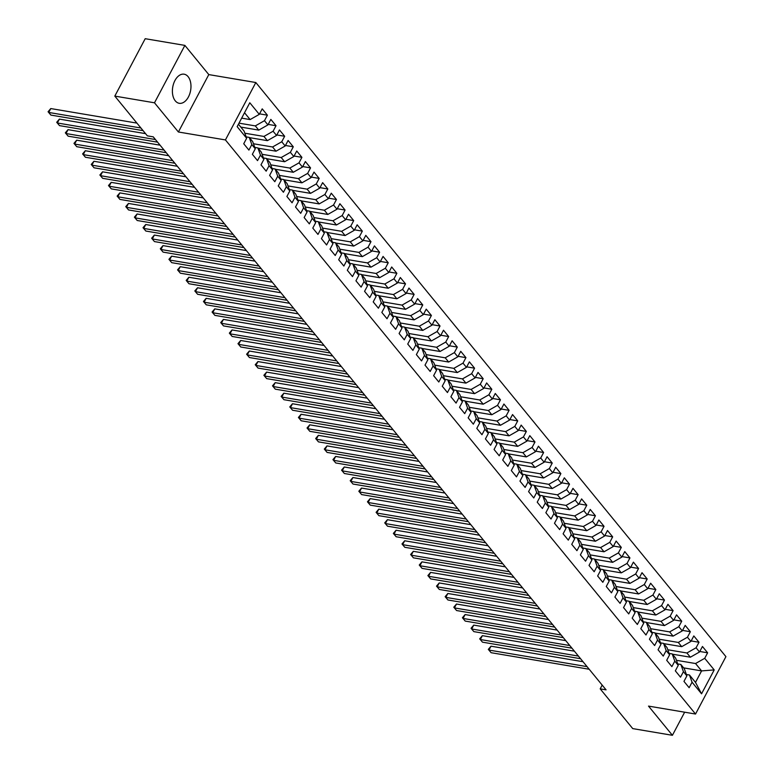 <?xml version="1.0" encoding="UTF-8"?>
<svg xmlns="http://www.w3.org/2000/svg" width="774" height="774" viewBox="0 0 774 774"><rect width="100%" height="100%" fill="white"/><g stroke="black" fill="none" stroke-linecap="round" stroke-linejoin="round"><path stroke-width="1.16" d="M175.282 100.852A14.754 9.095 99.6 0 0 179.229 103.3A14.754 9.095 99.6 0 0 189.775 93.77A14.754 9.095 99.6 0 0 188.092 76.645A14.754 9.095 99.6 0 0 184.144 74.198A14.754 9.095 99.6 0 0 173.589 83.727A14.754 9.095 99.6 0 0 175.282 100.852M184.88 45.395L154.49 102.797L178.397 131.996L208.796 74.594L184.88 45.395L145.202 38.7L114.813 96.102L147.35 135.847L153.233 136.834L606.071 689.857L600.189 688.86L632.735 728.605L672.413 735.3L684.651 712.196M208.796 74.594L255.826 82.528L725.925 656.633L695.536 714.034L225.428 139.93L255.826 82.528M683.626 667.875L701.592 670.903L714.209 669.907L704.708 658.316L707.63 652.801L702.444 646.484L699.532 651.989L696.078 647.77L698.999 642.265L693.814 635.938L690.901 641.443L687.447 637.225L690.36 631.719L685.184 625.392L682.271 630.907L678.817 626.688L681.73 621.183L676.553 614.856L673.632 620.361L670.187 616.143L673.099 610.638L667.923 604.31L665.001 609.825L661.547 605.607L664.469 600.092L659.284 593.774L656.371 599.279L652.917 595.061L655.83 589.556L650.653 583.228L647.741 588.733L644.287 584.525L647.199 579.01L642.023 572.692L639.111 578.197L635.657 573.979L638.569 568.474L633.393 562.147L630.471 567.652L627.017 563.433L629.939 557.928L624.763 551.601L621.841 557.116L618.387 552.897L621.309 547.392L616.123 541.065L613.211 546.57L609.757 542.351L612.669 536.846L607.493 530.519L604.581 536.034L601.127 531.815L604.039 526.301L598.863 519.983L595.951 525.488L592.497 521.27L595.409 515.765L590.233 509.437L587.311 514.942L583.857 510.734L586.779 505.219L581.603 498.901L578.681 504.406L575.227 500.188L578.149 494.683L572.963 488.355L570.051 493.86L566.597 489.642L569.509 484.137L564.333 477.81L561.421 483.324L557.967 479.106L560.879 473.601L555.703 467.273L552.781 472.779L549.337 468.56L552.249 463.055L547.073 456.728L544.151 462.233L540.697 458.024L543.619 452.509L538.433 446.192L535.521 451.697L532.067 447.478L534.989 441.973L529.803 435.646L526.891 441.151L523.437 436.933L526.349 431.428L521.173 425.1L518.261 430.615L514.807 426.397L517.719 420.892L512.543 414.564L509.621 420.069L506.177 415.851L509.089 410.346L503.913 404.018L500.991 409.533L497.537 405.315L500.459 399.8L495.273 393.482L492.361 398.987L488.907 394.769L491.829 389.264L486.643 382.937L483.731 388.442L480.277 384.233L483.189 378.718L478.013 372.4L475.101 377.906L471.647 373.687L474.559 368.182L469.383 361.855L466.461 367.36L463.016 363.141L465.929 357.636L460.753 351.309L457.831 356.824L454.377 352.605L457.299 347.1L452.113 340.773L449.201 346.278L445.747 342.06L448.668 336.555L443.483 330.227L440.57 335.732L437.117 331.524L440.029 326.009L434.853 319.691L431.94 325.196L428.486 320.978L431.399 315.473L426.222 309.145L423.301 314.65L419.856 310.432L422.768 304.927L417.592 298.6L414.671 304.114L411.217 299.896L414.138 294.391L408.953 288.063L406.04 293.569L402.586 289.35L405.508 283.845L400.322 277.518L397.41 283.032L393.956 278.814L396.868 273.299L391.692 266.982L388.78 272.487L385.326 268.268L388.238 262.763L383.062 256.436L380.14 261.941L376.686 257.732L379.608 252.218L374.432 245.9L371.51 251.405L368.056 247.187L370.978 241.682L365.792 235.354L362.88 240.859L359.426 236.641L362.338 231.136L357.162 224.808L354.25 230.323L350.796 226.105L353.708 220.6L348.532 214.272L345.62 219.777L342.166 215.559L345.078 210.054L339.902 203.726L336.98 209.232L333.526 205.023L336.448 199.508L331.272 193.19L328.35 198.695L324.896 194.477L327.818 188.972L322.632 182.645L319.72 188.15L316.266 183.941L319.178 178.426L314.002 172.099L311.09 177.614L307.636 173.395L310.548 167.89L305.372 161.563L302.46 167.068L299.006 162.85L301.918 157.345L296.742 151.017L293.82 156.532L290.366 152.314L293.288 146.799L288.112 140.481L285.19 145.986L281.736 141.768L284.658 136.263L279.472 129.935L276.56 135.44L273.106 131.232L276.018 125.717L270.842 119.399L267.93 124.904L264.476 120.686L267.388 115.181L262.212 108.853L259.29 114.359L250.128 119.573L244.526 112.733M714.209 669.907L701.554 693.804L692.062 682.204L689.47 675.005L686.383 674.483M259.29 114.359L249.799 102.768L237.154 126.655L246.645 138.256L243.733 143.761L248.909 150.088L251.821 144.574L255.275 148.792L252.363 154.307L257.539 160.624L260.461 155.119L263.905 159.338L260.993 164.843L266.169 171.17L269.091 165.665L272.545 169.874L269.623 175.388L274.809 181.706L277.721 176.201L281.175 180.419L278.253 185.924L283.439 192.252L286.351 186.747L289.805 190.965L286.893 196.47L292.069 202.798L294.981 197.283L298.435 201.501L295.523 207.006L300.699 213.334L303.621 207.829L307.065 212.047L304.153 217.552L309.329 223.88L312.251 218.374L315.705 222.583L312.783 228.098L317.969 234.416L320.881 228.911L324.335 233.129L321.413 238.634L326.599 244.961L329.511 239.456L332.965 243.675L330.053 249.18L335.229 255.507L338.141 249.992L341.595 254.211L338.683 259.716L343.859 266.043L346.781 260.538L350.225 264.756L347.313 270.261L352.489 276.589L355.411 271.074L358.865 275.292L355.943 280.807L361.129 287.125L364.041 281.62L367.495 285.838L364.573 291.343L369.759 297.671L372.671 292.166L376.125 296.374L373.213 301.889L378.389 308.207L381.301 302.702L384.755 306.92L381.843 312.425L387.019 318.753L389.941 313.247L393.386 317.466L390.473 322.971L395.649 329.298L398.571 323.784L402.025 328.002L399.103 333.507L404.289 339.834L407.201 334.329L410.655 338.548L407.734 344.053L412.919 350.38L415.832 344.875L419.285 349.084L416.373 354.598L421.549 360.916L424.462 355.411L427.916 359.629L425.003 365.135L430.18 371.462L433.101 365.957L436.555 370.175L433.634 375.68L438.81 382.008L441.731 376.493L445.185 380.711L442.264 386.216L447.449 392.544L450.362 387.039L453.816 391.257L450.903 396.762L456.079 403.09L458.992 397.575L462.446 401.793L459.533 407.308L464.71 413.626L467.622 408.121L471.076 412.339L468.164 417.844L473.34 424.171L476.262 418.666L479.716 422.875L476.794 428.39L481.97 434.707L484.892 429.202L488.346 433.421L485.424 438.926L490.61 445.253L493.522 439.748L496.976 443.966L494.064 449.471L499.24 455.799L502.152 450.284L505.606 454.502L502.694 460.008L507.87 466.335L510.782 460.83L514.236 465.048L511.324 470.553L516.5 476.881L519.422 471.366L522.876 475.584L519.954 481.099L525.13 487.417L528.052 481.912L531.506 486.13L528.584 491.635L533.77 497.963L536.682 492.458L540.136 496.666L537.224 502.181L542.4 508.499L545.312 502.994L548.766 507.212L545.854 512.717L551.03 519.044L553.952 513.539L557.396 517.758L554.484 523.263L559.66 529.59L562.582 524.075L566.036 528.294L563.114 533.799L568.3 540.126L571.212 534.621L574.666 538.839L571.744 544.345L576.93 550.672L579.842 545.167L583.296 549.376L580.384 554.89L585.56 561.208L588.472 555.703L591.926 559.921L589.014 565.426L594.19 571.754L597.112 566.249L600.556 570.467L597.644 575.972L602.82 582.3L605.742 576.785L609.196 581.003L606.274 586.508L611.46 592.836L614.372 587.331L617.826 591.549L614.904 597.054L620.09 603.381L623.002 597.867L626.456 602.085L623.544 607.6L628.72 613.917L631.632 608.412L635.086 612.631L632.174 618.136L637.35 624.463L640.272 618.958L643.716 623.167L640.804 628.682L645.98 634.999L648.902 629.494L652.356 633.712L649.434 639.218L654.62 645.545L657.532 640.04L660.986 644.258L658.064 649.763L663.25 656.091L666.162 650.576L669.616 654.794L666.704 660.299L671.88 666.627L674.793 661.122L678.247 665.34L675.334 670.845L680.51 677.173L683.432 671.668L686.877 675.876L683.964 681.391L689.141 687.709L692.062 682.204M239.011 123.153L255.314 125.901L258.758 130.119L240.801 127.081M264.476 120.686L255.314 125.901M267.93 124.904L258.758 130.119M238.45 124.208L244.052 131.058L246.645 138.256M244.826 133.215L263.944 136.437L267.398 140.655L249.431 137.627M273.106 131.232L263.944 136.437M276.56 135.44L267.398 140.655M251.821 144.574L249.228 137.385L246.142 136.863M249.228 137.385L252.682 141.594L255.275 148.792M253.466 143.761L272.574 146.983L276.028 151.201L258.061 148.173M281.736 141.768L272.574 146.983M285.19 145.986L276.028 151.201M260.461 155.119L257.868 147.921L254.772 147.399M257.868 147.921L261.312 152.139L263.905 159.338M262.096 154.297L281.204 157.528L284.658 161.737L266.701 158.709M290.366 152.314L281.204 157.528M293.82 156.532L284.658 161.737M269.091 165.665L266.498 158.467L263.402 157.944M266.498 158.467L269.952 162.685L272.545 169.874M270.726 164.843L289.834 168.064L293.288 172.283L275.331 169.254M299.006 162.85L289.834 168.064M302.46 167.068L293.288 172.283M277.721 176.201L275.128 169.003L272.042 168.48M275.128 169.003L278.582 173.221L281.175 180.419M279.356 175.388L298.474 178.61L301.928 182.828L283.961 179.791M307.636 173.395L298.474 178.61M311.09 177.614L301.928 182.828M286.351 186.747L283.758 179.549L280.672 179.026M283.758 179.549L287.212 183.767L289.805 190.965M287.986 185.924L307.104 189.146L310.558 193.365L292.591 190.336M316.266 183.941L307.104 189.146M319.72 188.15L310.558 193.365M294.981 197.283L292.388 190.085L289.302 189.572M292.388 190.085L295.842 194.303L298.435 201.501M296.626 196.47L315.734 199.692L319.188 203.91L301.221 200.882M324.896 194.477L315.734 199.692M328.35 198.695L319.188 203.91M303.621 207.829L301.028 200.63L297.932 200.108M301.028 200.63L304.472 204.849L307.065 212.047M305.256 207.006L324.364 210.238L327.818 214.446L309.861 211.418M333.526 205.023L324.364 210.238M336.98 209.232L327.818 214.446M312.251 218.374L309.658 211.176L306.572 210.654M309.658 211.176L313.112 215.385L315.705 222.583M313.886 217.552L332.994 220.774L336.448 224.992L318.491 221.964M342.166 215.559L332.994 220.774M345.62 219.777L336.448 224.992M320.881 228.911L318.288 221.712L315.202 221.19M318.288 221.712L321.742 225.931L324.335 233.129M322.516 228.088L341.634 231.32L345.088 235.538L327.121 232.5M350.796 226.105L341.634 231.32M354.25 230.323L345.088 235.538M329.511 239.456L326.918 232.258L323.832 231.736M326.918 232.258L330.372 236.476L332.965 243.675M331.156 238.634L350.264 241.856L353.718 246.074L335.752 243.046M359.426 236.641L350.264 241.856M362.88 240.859L353.718 246.074M338.141 249.992L335.548 242.794L332.462 242.272M335.548 242.794L339.002 247.012L341.595 254.211M339.786 249.18L358.894 252.401L362.348 256.62L344.382 253.582M368.056 247.187L358.894 252.401M371.51 251.405L362.348 256.62M346.781 260.538L344.188 253.34L341.092 252.817M344.188 253.34L347.632 257.558L350.225 264.756M348.416 259.716L367.524 262.937L370.978 267.156L353.021 264.127M376.686 257.732L367.524 262.937M380.14 261.941L370.978 267.156M355.411 271.074L352.818 263.886L349.732 263.363M352.818 263.886L356.272 268.094L358.865 275.292M357.046 270.261L376.154 273.483L379.608 277.702L361.651 274.673M385.326 268.268L376.154 273.483M388.78 272.487L379.608 277.702M364.041 281.62L361.448 274.422L358.362 273.899M361.448 274.422L364.902 278.64L367.495 285.838M365.676 280.798L384.794 284.029L388.248 288.238L370.282 285.209M393.956 278.814L384.794 284.029M397.41 283.032L388.248 288.238M372.671 292.166L370.078 284.967L366.992 284.445M370.078 284.967L373.532 289.176L376.125 296.374M374.316 291.343L393.424 294.565L396.878 298.783L378.912 295.755M402.586 289.35L393.424 294.565M406.04 293.569L396.878 298.783M381.301 302.702L378.709 295.504L375.622 294.981M378.709 295.504L382.163 299.722L384.755 306.92M382.946 301.879L402.054 305.111L405.508 309.329L387.551 306.291M411.217 299.896L402.054 305.111M414.671 304.114L405.508 309.329M389.941 313.247L387.348 306.049L384.252 305.527M387.348 306.049L390.793 310.268L393.386 317.466M391.576 312.425L410.684 315.647L414.138 319.865L396.182 316.837M419.856 310.432L410.684 315.647M423.301 314.65L414.138 319.865M398.571 323.784L395.978 316.585L392.892 316.073M395.978 316.585L399.432 320.804L402.025 328.002M400.206 322.971L419.324 326.193L422.768 330.411L404.812 327.383M428.486 320.978L419.324 326.193M431.94 325.196L422.768 330.411M407.201 334.329L404.608 327.131L401.522 326.609M404.608 327.131L408.062 331.349L410.655 338.548M408.836 333.507L427.954 336.738L431.408 340.947L413.442 337.919M437.117 331.524L427.954 336.738M440.57 335.732L431.408 340.947M415.832 344.875L413.239 337.677L410.152 337.154M413.239 337.677L416.693 341.885L419.285 349.084M417.476 344.053L436.584 347.274L440.038 351.493L422.072 348.464M445.747 342.06L436.584 347.274M449.201 346.278L440.038 351.493M424.462 355.411L421.869 348.213L418.782 347.69M421.869 348.213L425.323 352.431L427.916 359.629M426.106 354.589L445.214 357.82L448.668 362.038L430.712 359.001M454.377 352.605L445.214 357.82M457.831 356.824L448.668 362.038M433.101 365.957L430.508 358.759L427.412 358.236M430.508 358.759L433.962 362.977L436.555 370.175M434.736 365.135L453.845 368.356L457.299 372.575L439.342 369.546M463.016 363.141L453.845 368.356M466.461 367.36L457.299 372.575M441.731 376.493L439.139 369.295L436.052 368.772M439.139 369.295L442.593 373.513L445.185 380.711M443.367 375.68L462.484 378.902L465.929 383.12L447.972 380.082M471.647 373.687L462.484 378.902M475.101 377.906L465.929 383.12M450.362 387.039L447.769 379.841L444.682 379.318M447.769 379.841L451.223 384.059L453.816 391.257M451.997 386.216L471.114 389.438L474.568 393.656L456.602 390.628M480.277 384.233L471.114 389.438M483.731 388.442L474.568 393.656M458.992 397.575L456.399 390.377L453.312 389.864M456.399 390.377L459.853 394.595L462.446 401.793M460.636 396.762L479.745 399.984L483.199 404.202L465.232 401.174M488.907 394.769L479.745 399.984M492.361 398.987L483.199 404.202M467.622 408.121L465.029 400.922L461.943 400.4M465.029 400.922L468.483 405.141L471.076 412.339M469.267 407.298L488.375 410.53L491.829 414.738L473.872 411.71M497.537 405.315L488.375 410.53M500.991 409.533L491.829 414.738M476.262 418.666L473.669 411.468L470.573 410.946M473.669 411.468L477.123 415.677L479.716 422.875M477.897 417.844L497.005 421.066L500.459 425.284L482.502 422.256M506.177 415.851L497.005 421.066M509.621 420.069L500.459 425.284M484.892 429.202L482.299 422.004L479.212 421.482M482.299 422.004L485.753 426.222L488.346 433.421M486.527 428.38L505.645 431.611L509.089 435.83L491.132 432.792M514.807 426.397L505.645 431.611M518.261 430.615L509.089 435.83M493.522 439.748L490.929 432.55L487.843 432.027M490.929 432.55L494.383 436.768L496.976 443.966M495.157 438.926L514.275 442.148L517.729 446.366L499.762 443.338M523.437 436.933L514.275 442.148M526.891 441.151L517.729 446.366M502.152 450.284L499.559 443.086L496.473 442.573M499.559 443.086L503.013 447.304L505.606 454.502M503.797 449.471L522.905 452.693L526.359 456.912L508.392 453.883M532.067 447.478L522.905 452.693M535.521 451.697L526.359 456.912M510.782 460.83L508.199 453.632L505.103 453.109M508.199 453.632L511.643 457.85L514.236 465.048M512.427 460.008L531.535 463.239L534.989 467.448L517.032 464.419M540.697 458.024L531.535 463.239M544.151 462.233L534.989 467.448M519.422 471.366L516.829 464.177L513.733 463.655M516.829 464.177L520.283 468.386L522.876 475.584M521.057 470.553L540.165 473.775L543.619 477.993L525.662 474.965M549.337 468.56L540.165 473.775M552.781 472.779L543.619 477.993M528.052 481.912L525.459 474.714L522.373 474.191M525.459 474.714L528.913 478.932L531.506 486.13M529.687 481.089L548.805 484.321L552.249 488.539L534.292 485.501M557.967 479.106L548.805 484.321M561.421 483.324L552.249 488.539M536.682 492.458L534.089 485.259L531.003 484.737M534.089 485.259L537.543 489.478L540.136 496.666M538.317 491.635L557.435 494.857L560.889 499.075L542.922 496.047M566.597 489.642L557.435 494.857M570.051 493.86L560.889 499.075M545.312 502.994L542.719 495.795L539.633 495.273M542.719 495.795L546.173 500.014L548.766 507.212M546.957 502.181L566.065 505.403L569.519 509.621L551.552 506.583M575.227 500.188L566.065 505.403M578.681 504.406L569.519 509.621M553.952 513.539L551.359 506.341L548.263 505.819M551.359 506.341L554.803 510.559L557.396 517.758M555.587 512.717L574.695 515.939L578.149 520.157L560.192 517.129M583.857 510.734L574.695 515.939M587.311 514.942L578.149 520.157M562.582 524.075L559.989 516.877L556.903 516.364M559.989 516.877L563.443 521.096L566.036 528.294M564.217 523.263L583.325 526.484L586.779 530.703L568.822 527.674M592.497 521.27L583.325 526.484M595.951 525.488L586.779 530.703M571.212 534.621L568.619 527.423L565.533 526.901M568.619 527.423L572.073 531.641L574.666 538.839M572.847 533.799L591.965 537.03L595.419 541.239L577.452 538.211M601.127 531.815L591.965 537.03M604.581 536.034L595.419 541.239M579.842 545.167L577.249 537.969L574.163 537.446M577.249 537.969L580.703 542.177L583.296 549.376M581.487 544.345L600.595 547.566L604.049 551.785L586.082 548.756M609.757 542.351L600.595 547.566M613.211 546.57L604.049 551.785M588.472 555.703L585.879 548.505L582.793 547.982M585.879 548.505L589.333 552.723L591.926 559.921M590.117 554.881L609.225 558.112L612.679 562.33L594.713 559.292M618.387 552.897L609.225 558.112M621.841 557.116L612.679 562.33M597.112 566.249L594.519 559.051L591.423 558.528M594.519 559.051L597.963 563.269L600.556 570.467M598.747 565.426L617.855 568.648L621.309 572.866L603.352 569.838M627.017 563.433L617.855 568.648M630.471 567.652L621.309 572.866M605.742 576.785L603.149 569.587L600.063 569.064M603.149 569.587L606.603 573.805L609.196 581.003M607.377 575.972L626.485 579.194L629.939 583.412L611.982 580.374M635.657 573.979L626.485 579.194M639.111 578.197L629.939 583.412M614.372 587.331L611.779 580.132L608.693 579.61M611.779 580.132L615.233 584.351L617.826 591.549M616.007 586.508L635.125 589.73L638.579 593.948L620.613 590.92M644.287 584.525L635.125 589.73M647.741 588.733L638.579 593.948M623.002 597.867L620.409 590.678L617.323 590.156M620.409 590.678L623.863 594.887L626.456 602.085M624.647 597.054L643.755 600.276L647.209 604.494L629.243 601.466M652.917 595.061L643.755 600.276M656.371 599.279L647.209 604.494M631.632 608.412L629.039 601.214L625.953 600.692M629.039 601.214L632.493 605.432L635.086 612.631M633.277 607.59L652.385 610.821L655.839 615.03L637.882 612.002M661.547 605.607L652.385 610.821M665.001 609.825L655.839 615.03M640.272 618.958L637.679 611.76L634.583 611.237M637.679 611.76L641.124 615.978L643.716 623.167M641.907 618.136L661.015 621.358L664.469 625.576L646.513 622.548M670.187 616.143L661.015 621.358M673.632 620.361L664.469 625.576M648.902 629.494L646.309 622.296L643.223 621.774M646.309 622.296L649.763 626.514L652.356 633.712M650.537 628.682L669.645 631.903L673.099 636.122L655.143 633.084M678.817 626.688L669.645 631.903M682.271 630.907L673.099 636.122M657.532 640.04L654.939 632.842L651.853 632.319M654.939 632.842L658.393 637.06L660.986 644.258M659.167 639.218L678.285 642.439L681.739 646.658L663.773 643.629M687.447 637.225L678.285 642.439M690.901 641.443L681.739 646.658M666.162 650.576L663.57 643.378L660.483 642.865M663.57 643.378L667.024 647.596L669.616 654.794M667.807 649.763L686.915 652.985L690.369 657.203L672.403 654.175M696.078 647.77L686.915 652.985M699.532 651.989L690.369 657.203M674.793 661.122L672.2 653.924L669.113 653.401M672.2 653.924L675.654 658.142L678.247 665.34M676.437 660.299L695.545 663.531L701.592 670.903L695.507 682.387L689.47 675.005M704.708 658.316L695.545 663.531M683.432 671.668L680.839 664.469L677.743 663.947M680.839 664.469L684.293 668.678L686.877 675.876M154.49 102.797L114.813 96.102M695.536 714.034L648.506 706.101L672.413 735.3M178.397 131.996L225.428 139.93M602.182 685.106L600.189 688.86M241.652 118.141L250.128 119.573M701.554 693.804L695.507 682.387M707.63 652.801L699.802 651.485M698.999 642.265L691.163 640.94M690.36 631.719L682.533 630.404M681.73 621.183L673.902 619.858M673.099 610.638L665.272 609.322M664.469 600.092L656.642 598.776M655.83 589.556L648.002 588.23M647.199 579.01L639.372 577.694M638.569 568.474L630.742 567.149M629.939 557.928L622.112 556.612M621.309 547.392L613.472 546.067M612.669 536.846L604.842 535.521M604.039 526.301L596.212 524.985M595.409 515.765L587.582 514.439M586.779 505.219L578.952 503.903M578.149 494.683L570.312 493.357M569.509 484.137L561.682 482.821M560.879 473.601L553.052 472.275M552.249 463.055L544.422 461.73M543.619 452.509L535.792 451.194M534.989 441.973L527.152 440.648M526.349 431.428L518.522 430.112M517.719 420.892L509.892 419.566M509.089 410.346L501.262 409.02M500.459 399.8L492.632 398.484M491.829 389.264L483.992 387.938M483.189 378.718L475.362 377.402M474.559 368.182L466.732 366.857M465.929 357.636L458.102 356.321M457.299 347.1L449.471 345.775M448.668 336.555L440.832 335.229M440.029 326.009L432.202 324.693M431.399 315.473L423.572 314.147M422.768 304.927L414.941 303.611M414.138 294.391L406.311 293.065M405.508 283.845L397.672 282.529M396.868 273.299L389.041 271.984M388.238 262.763L380.411 261.438M379.608 252.218L371.781 250.902M370.978 241.682L363.151 240.356M362.338 231.136L354.511 229.82M353.708 220.6L345.881 219.274M345.078 210.054L337.251 208.728M336.448 199.508L328.621 198.192M327.818 188.972L319.981 187.647M319.178 178.426L311.351 177.111M310.548 167.89L302.721 166.565M301.918 157.345L294.091 156.029M293.288 146.799L285.461 145.483M284.658 136.263L276.821 134.937M276.018 125.717L268.191 124.401M267.388 115.181L259.561 113.855M583.035 661.722L491.016 646.193L488.955 650.073L587.05 666.627M491.113 652.705L488.307 649.376L491.113 652.705L589.207 669.258M488.307 649.376L491.016 646.193M574.405 651.176L482.376 635.657L480.325 639.527L578.42 656.081M482.483 642.168L479.677 638.84L482.483 642.168L580.577 658.722M479.677 638.84L482.376 635.657M565.775 640.64L473.746 625.111L471.695 628.991L569.79 645.545M473.852 631.623L471.047 628.294L473.852 631.623L571.947 648.177M471.047 628.294L473.746 625.111M557.135 630.094L465.116 614.566L463.065 618.445L561.15 634.999M465.222 621.087L462.417 617.749L465.222 621.087L563.308 637.631M462.417 617.749L465.116 614.566M548.505 619.558L456.486 604.03L454.425 607.909L552.52 624.454M456.583 610.541L453.787 607.213L456.583 610.541L554.677 627.095M453.787 607.213L456.486 604.03M539.875 609.012L447.846 593.484L445.795 597.364L543.89 613.917M447.952 599.995L445.147 596.667L447.952 599.995L546.047 616.549M445.147 596.667L447.846 593.484M531.245 598.476L439.216 582.948L437.165 586.818L535.26 603.372M439.322 589.459L436.517 586.131L439.322 589.459L537.417 606.013M436.517 586.131L439.216 582.948M522.614 587.93L430.586 572.402L428.535 576.282L526.63 592.836M430.692 578.913L427.887 575.585L430.692 578.913L528.787 595.467M427.887 575.585L430.586 572.402M513.975 577.385L421.956 561.856L419.905 565.736L517.99 582.29M422.062 568.377L419.256 565.039L422.062 568.377L520.147 584.921M419.256 565.039L421.956 561.856M505.345 566.849L413.326 551.32L411.265 555.2L509.36 571.744M413.422 557.831L410.626 554.503L413.422 557.831L511.517 574.385M410.626 554.503L413.326 551.32M496.714 556.303L404.686 540.774L402.635 544.654L500.73 561.208M404.792 547.295L401.987 543.958L404.792 547.295L502.887 563.84M401.987 543.958L404.686 540.774M488.084 545.767L396.056 530.238L394.005 534.118L492.1 550.662M396.162 536.75L393.356 533.421L396.162 536.75L494.257 553.304M393.356 533.421L396.056 530.238M479.454 535.221L387.426 519.693L385.375 523.572L483.46 540.126M387.532 526.204L384.726 522.876L387.532 526.204L485.627 542.758M384.726 522.876L387.426 519.693M470.815 524.675L378.796 509.157L376.745 513.027L474.83 529.58M378.902 515.668L376.096 512.34L378.902 515.668L476.987 532.222M376.096 512.34L378.796 509.157M462.184 514.139L370.166 498.611L368.105 502.49L466.2 519.044M370.262 505.122L367.457 501.794L370.262 505.122L468.357 521.676M367.457 501.794L370.166 498.611M453.554 503.593L361.526 488.065L359.475 491.945L457.569 508.499M361.632 494.586L358.826 491.248L361.632 494.586L459.727 511.13M358.826 491.248L361.526 488.065M444.924 493.057L352.896 477.529L350.845 481.409L448.939 497.953M353.002 484.04L350.196 480.712L353.002 484.04L451.097 500.594M350.196 480.712L352.896 477.529M436.294 482.512L344.266 466.983L342.214 470.863L440.3 487.417M344.372 473.504L341.566 470.166L344.372 473.504L442.457 490.048M341.566 470.166L344.266 466.983M427.654 471.976L335.635 456.447L333.584 460.327L431.669 476.871M335.742 462.958L332.936 459.63L335.742 462.958L433.827 479.512M332.936 459.63L335.635 456.447M419.024 461.43L327.005 445.901L324.945 449.781L423.039 466.335M327.102 452.413L324.296 449.084L327.102 452.413L425.197 468.967M324.296 449.084L327.005 445.901M410.394 450.884L318.366 435.356L316.314 439.235L414.409 455.789M318.472 441.877L315.666 438.539L318.472 441.877L416.567 458.421M315.666 438.539L318.366 435.356M401.764 440.348L309.735 424.82L307.684 428.699L405.779 445.253M309.842 431.331L307.036 428.003L309.842 431.331L407.937 447.885M307.036 428.003L309.735 424.82M393.124 429.802L301.105 414.274L299.054 418.154L397.139 434.707M301.212 420.795L298.406 417.457L301.212 420.795L399.297 437.339M298.406 417.457L301.105 414.274M384.494 419.266L292.475 403.738L290.424 407.617L388.509 424.162M292.582 410.249L289.776 406.921L292.582 410.249L390.667 426.803M289.776 406.921L292.475 403.738M375.864 408.72L283.845 393.192L281.784 397.072L379.879 413.626M283.942 399.703L281.136 396.375L283.942 399.703L382.037 416.257M281.136 396.375L283.845 393.192M367.234 398.175L275.205 382.656L273.154 386.526L371.249 403.08M275.312 389.167L272.506 385.839L275.312 389.167L373.407 405.721M272.506 385.839L275.205 382.656M358.604 387.639L266.575 372.11L264.524 375.99L362.619 392.544M266.682 378.621L263.876 375.293L266.682 378.621L364.777 395.175M263.876 375.293L266.575 372.11M349.964 377.093L257.945 361.564L255.894 365.444L353.979 381.998M258.052 368.085L255.246 364.748L258.052 368.085L356.137 384.63M255.246 364.748L257.945 361.564M341.334 366.557L249.315 351.028L247.254 354.908L345.349 371.452M249.422 357.54L246.616 354.211L249.422 357.54L347.507 374.094M246.616 354.211L249.315 351.028M332.704 356.011L240.685 340.483L238.624 344.362L336.719 360.916M240.782 347.004L237.976 343.666L240.782 347.004L338.877 363.548M237.976 343.666L240.685 340.483M324.074 345.475L232.045 329.947L229.994 333.826L328.089 350.37M232.152 336.458L229.346 333.13L232.152 336.458L330.246 353.012M229.346 333.13L232.045 329.947M315.444 334.929L223.415 319.401L221.364 323.28L319.459 339.834M223.522 325.912L220.716 322.584L223.522 325.912L321.616 342.466M220.716 322.584L223.415 319.401M306.804 324.383L214.785 308.865L212.734 312.735L310.819 329.289M214.891 315.376L212.086 312.048L214.891 315.376L312.977 331.93M212.086 312.048L214.785 308.865M298.174 313.847L206.155 298.319L204.094 302.199L302.189 318.753M206.261 304.83L203.456 301.502L206.261 304.83L304.346 321.384M203.456 301.502L206.155 298.319M289.544 303.302L197.525 287.773L195.464 291.653L293.559 308.207M197.622 294.294L194.816 290.956L197.622 294.294L295.716 310.838M194.816 290.956L197.525 287.773M280.914 292.766L188.885 277.237L186.834 281.117L284.929 297.661M188.991 283.748L186.186 280.42L188.991 283.748L287.086 300.302M186.186 280.42L188.885 277.237M272.284 282.22L180.255 266.691L178.204 270.571L276.299 287.125M180.361 273.203L177.556 269.874L180.361 273.203L278.456 289.757M177.556 269.874L180.255 266.691M263.644 271.684L171.625 256.155L169.574 260.025L267.659 276.579M171.731 262.667L168.925 259.338L171.731 262.667L269.816 279.221M168.925 259.338L171.625 256.155M255.014 261.138L162.995 245.61L160.934 249.489L259.029 266.043M163.091 252.121L160.295 248.793L163.091 252.121L261.186 268.675M160.295 248.793L162.995 245.61M246.384 250.592L154.355 235.064L152.304 238.943L250.399 255.497M154.461 241.585L151.656 238.247L154.461 241.585L252.556 258.129M151.656 238.247L154.355 235.064M237.753 240.056L145.725 224.528L143.674 228.407L241.769 244.952M145.831 231.039L143.026 227.711L145.831 231.039L243.926 247.593M143.026 227.711L145.725 224.528M229.123 229.51L137.095 213.982L135.044 217.862L233.129 234.416M137.201 220.503L134.395 217.165L137.201 220.503L235.296 237.047M134.395 217.165L137.095 213.982M220.484 218.974L128.465 203.446L126.414 207.326L224.499 223.87M128.571 209.957L125.765 206.629L128.571 209.957L226.656 226.511M125.765 206.629L128.465 203.446M211.853 208.429L119.835 192.9L117.774 196.78L215.869 213.334M119.931 199.411L117.135 196.083L119.931 199.411L218.026 215.965M117.135 196.083L119.835 192.9M203.223 197.883L111.195 182.364L109.144 186.234L207.238 202.788M111.301 188.875L108.495 185.547L111.301 188.875L209.396 205.429M108.495 185.547L111.195 182.364M194.593 187.347L102.565 171.818L100.514 175.698L198.608 192.252M102.671 178.33L99.865 175.001L102.671 178.33L200.766 194.884M99.865 175.001L102.565 171.818M185.963 176.801L93.935 161.273L91.883 165.152L189.969 181.706M94.041 167.794L91.235 164.456L94.041 167.794L192.136 184.338M91.235 164.456L93.935 161.273M177.323 166.265L85.304 150.737L83.253 154.616L181.339 171.16M85.411 157.248L82.605 153.92L85.411 157.248L183.496 173.802M82.605 153.92L85.304 150.737M168.693 155.719L76.674 140.191L74.614 144.07L172.708 160.624M76.771 146.702L73.965 143.374L76.771 146.702L174.866 163.256M73.965 143.374L76.674 140.191M160.063 145.183L68.035 129.655L65.984 133.534L164.078 150.079M68.141 136.166L65.335 132.838L68.141 136.166L166.236 152.72M65.335 132.838L68.035 129.655M145.551 133.641L59.404 119.109L57.353 122.989L155.448 139.543M59.511 125.62L56.705 122.292L59.511 125.62L157.606 142.174M56.705 122.292L59.404 119.109M136.921 123.105L50.774 108.563L48.723 112.443L140.936 128.01M50.881 115.084L48.075 111.746L50.881 115.084L143.093 130.642M48.075 111.746L50.774 108.563"/></g></svg>
